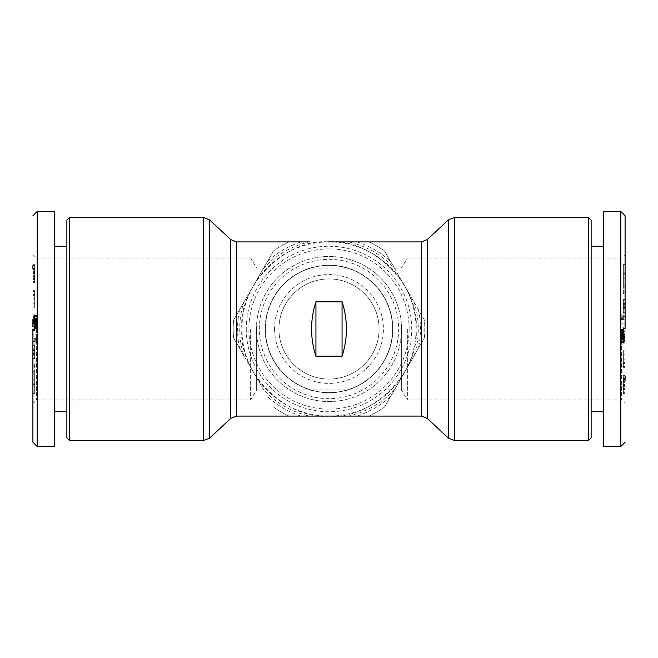 <?xml version="1.0" encoding="UTF-8"?>
<svg xmlns="http://www.w3.org/2000/svg" width="658" height="658" viewBox="0 0 658 658"><rect width="100%" height="100%" fill="white"/><g stroke="black" fill="none" stroke-linecap="round" stroke-linejoin="round"><path stroke-width="0.49" stroke-dasharray="3.29 2.47" d="M625.1 302.129L623.356 302.129L623.356 304.925L625.1 304.934L625.1 316.646L623.356 316.646L623.356 304.934L625.1 304.925L625.1 299.949L625.1 308.339L625.1 304.49L623.356 304.49L623.356 306.052L625.1 306.052L625.1 304.49M623.356 306.052L623.356 312.303L625.1 312.303L625.1 306.052M623.356 311.004L625.1 311.004L625.1 312.377L623.356 312.377L623.356 304.35L625.1 304.35L625.1 311.004M625.1 393.607L623.356 393.953L623.356 391.584L625.1 391.584L625.1 393.607L623.356 393.607M623.356 388.565L625.1 388.565L625.1 379.419L623.356 379.419L623.356 388.903L623.356 380.743L625.1 380.743L625.1 388.524M623.356 378.062L623.356 389.873L625.1 389.873L623.356 389.873L623.356 381.064L623.356 388.22L625.1 388.22L625.1 375.71L625.1 376.368L625.1 375.71L623.356 375.71L623.356 378.062L625.1 378.062M625.1 393.649L625.1 392.332L623.356 392.332L623.356 393.649M625.1 392.332L625.1 388.22M623.356 388.22L623.356 392.332M625.1 329L625.1 215.783L625.1 442.192L625.1 329L620.749 329L620.749 211.432M32.9 355.871L34.644 355.871L34.644 353.075L32.9 353.066L32.9 341.354L34.644 341.354L34.644 353.066L32.9 353.075L32.9 358.051L32.9 349.661L32.9 353.511L34.644 353.511L34.644 351.948L32.9 351.948L32.9 353.511M34.644 351.948L34.644 345.697L32.9 345.697L32.9 351.948M34.644 346.996L32.9 346.996L32.9 345.623L34.644 345.623L34.644 353.65L32.9 353.65L32.9 354.423L34.644 354.423L34.644 353.65M32.9 347.556L32.9 346.996M32.9 264.393L34.644 264.047L34.644 266.416L32.9 266.416L32.9 264.393L34.644 264.393M34.644 269.435L32.9 269.435L32.9 278.581L34.644 278.581L34.644 269.097L34.644 277.257L32.9 277.257L32.9 269.476M34.644 266.416L34.644 278.647L32.9 278.647L32.9 268.127L34.644 268.127L34.644 276.936L34.644 269.78L32.9 269.78L32.9 276.936L32.9 268.135L32.9 277.257M32.9 264.351L32.9 265.668L34.644 265.668L34.644 264.351M32.9 265.668L32.9 269.78M34.644 269.78L34.644 265.668M32.9 329L32.9 442.217L32.9 215.808L32.9 329L37.251 329L37.251 446.568M621.613 329L621.613 399.974L621.613 329M407.376 329L407.376 399.974L407.376 329M401.364 329L401.364 389.964L401.364 329M256.636 329L256.636 389.964L256.636 329M620.749 319.92L620.749 314.072L625.1 314.072L625.1 323.851L625.1 314.072L620.749 314.072L620.749 319.056L625.1 319.056L620.749 319.056L620.749 323.851L625.1 323.851L620.749 323.851L620.749 319.92L625.1 319.92M623.356 391.584L623.356 379.353L625.1 379.353L625.1 391.584M250.624 329L250.624 399.974L250.624 329M36.387 329L36.387 399.974L36.387 329M603.328 411.735L603.328 246.265M591.139 329L591.139 246.265L591.139 329M32.9 268.135L34.644 268.135L34.644 270.002L32.9 270.002M588.523 440.473L588.523 217.527M54.672 411.735L54.672 246.265M66.861 411.735L66.861 246.265L66.861 411.735M416.086 329C419.985 285.909 372.091 238.015 329 241.914C285.909 238.015 238.015 285.909 241.914 329C238.015 372.091 285.909 419.985 329 416.086C372.091 419.985 419.985 372.091 416.086 329M69.477 217.527L69.477 440.473M329.716 416.086A87.086 87.086 0 0 0 404.423 285.457A87.086 87.086 0 0 0 329.716 241.914M246.265 329A82.735 82.735 0 0 0 329 411.735A82.735 82.735 0 0 0 411.735 329A82.735 82.735 0 0 0 329 246.265A82.735 82.735 0 0 0 246.265 329M409.12 329A80.12 80.12 0 0 1 329 409.12A80.12 80.12 0 0 1 248.88 329A80.12 80.12 0 0 1 329 248.88A80.12 80.12 0 0 1 409.12 329M394.627 389.511L384.469 407.105A95.797 95.797 0 0 1 368.908 416.086L348.592 416.086A89.266 89.266 0 0 0 394.627 389.511L424.377 337.982A95.797 95.797 0 0 0 424.377 320.018L418.365 309.605A91.446 91.446 0 0 1 418.365 348.395L424.377 337.982A95.797 95.797 0 0 0 424.377 320.018L394.627 268.489A89.266 89.266 0 0 0 348.592 241.914L329 241.914M329 265.429A63.571 63.571 0 0 0 265.429 329A63.571 63.571 0 0 0 329 392.571A63.571 63.571 0 0 0 392.571 329A63.571 63.571 0 0 0 329 265.429A63.571 63.571 0 0 0 265.429 329A63.571 63.571 0 0 0 329 392.571A63.571 63.571 0 0 0 392.571 329A63.571 63.571 0 0 0 329 265.429M259.326 329A69.674 69.674 0 0 1 329 259.326A69.674 69.674 0 0 1 398.674 329A69.674 69.674 0 0 1 329 398.674A69.674 69.674 0 0 1 259.326 329M329 401.553A72.553 72.553 0 0 0 401.553 329A72.553 72.553 0 0 0 329 256.447A72.553 72.553 0 0 0 256.447 329A72.553 72.553 0 0 0 329 401.553A72.553 72.553 0 0 0 401.553 329A72.553 72.553 0 0 0 329 256.447A72.553 72.553 0 0 0 256.447 329A72.553 72.553 0 0 0 329 401.553M392.842 329A63.842 63.842 0 0 0 329 265.158A63.842 63.842 0 0 0 265.158 329A63.842 63.842 0 0 0 329 392.842A63.842 63.842 0 0 0 392.842 329M329 379.074A50.074 50.074 0 0 1 278.926 329A50.074 50.074 0 0 1 329 278.926A50.074 50.074 0 0 1 379.074 329A50.074 50.074 0 0 1 329 379.074A50.074 50.074 0 0 1 278.926 329A50.074 50.074 0 0 1 329 278.926A50.074 50.074 0 0 1 379.074 329A50.074 50.074 0 0 1 329 379.074M274.567 329A54.433 54.433 0 0 0 329 383.433A54.433 54.433 0 0 0 383.433 329A54.433 54.433 0 0 0 329 274.567A54.433 54.433 0 0 0 274.567 329M625.1 342.127L620.749 342.127L620.749 341.305L625.1 341.288L625.1 343.065L625.1 329.025L625.1 342.703L625.1 333.828L625.1 341.305L620.749 341.305L620.749 340.499L625.1 340.499L620.749 340.499L620.749 339.618L625.1 339.618M625.1 291.774L625.1 285.103L625.1 293.443L625.1 291.774L623.356 291.774L623.356 293.443L625.1 293.443M625.1 275.176L625.1 264.557L625.1 275.176L623.356 275.176L623.356 273.695L625.1 273.695M625.1 354.802L625.1 367.682L625.1 350.525L625.1 354.802L623.356 354.802L623.356 357.253L625.1 357.253M625.1 310.444L625.1 304.35M625.1 379.353L625.1 380.209M625.1 342.176L625.1 327.495L625.1 342.176L623.356 342.176L623.356 338.179L625.1 338.179M620.749 319.772L625.1 319.772M620.749 319.22L625.1 319.22M620.749 318.571L625.1 318.571M620.749 317.83L625.1 317.83M620.749 317.765L625.1 317.765M620.749 317.041L625.1 317.041M620.749 316.194L625.1 316.194M620.749 315.19L625.1 315.19M620.749 339.618L620.749 342.703L620.749 341.518L625.1 341.502L620.749 341.518L620.749 339.561L625.1 339.561M620.749 338.664L625.1 338.664M620.749 335.572L620.749 337.653L625.1 337.636L620.749 337.653L625.1 337.57L620.749 337.546L620.749 336.501L625.1 336.501L620.749 336.485L620.749 335.572L625.1 335.572M620.749 339.561L620.749 333.976L620.749 335.498L625.1 335.481L625.1 337.365L620.749 337.365L620.749 338.574L625.1 338.574L625.1 334.659L625.1 335.498L620.749 335.498L620.749 337.365M620.749 334.651L625.1 334.651M620.749 333.828L625.1 333.828M620.749 333.886L625.1 333.886M620.749 334.058L625.1 334.058M620.749 332.446L620.749 335.341L620.749 334.264L625.1 334.264L620.749 334.264L620.749 333.31L625.1 333.31L620.749 333.326L620.749 332.446L625.1 332.446M620.749 334.511L625.1 334.511L625.1 333.993L625.1 334.527L620.749 334.527M620.749 334.659L625.1 334.659M620.749 335.391L625.1 335.391M620.749 338.574L625.1 338.574L620.749 338.574L620.749 336.312L625.1 336.304L620.749 336.312L620.749 335.333L625.1 335.317L620.749 335.341L620.749 336.509L625.1 336.509M620.749 337.373L625.1 337.373M620.749 337.998L625.1 337.998M620.749 342.703L625.1 342.703M620.749 342.53L625.1 342.53M620.749 342.078L625.1 342.078M620.749 339.438L625.1 339.438M620.749 336.345L625.1 336.345M620.749 331.657L625.1 331.657M620.749 330.966L625.1 330.966M620.749 330.415L620.749 329.37L620.749 330.916L625.1 330.916L620.749 330.916L620.749 330.415L625.1 330.415M620.749 329.995L625.1 329.995M620.749 329.642L625.1 329.642M620.749 329.37L625.1 329.37L620.749 329.354M620.749 329.609L625.1 329.609M620.749 329.946L625.1 329.946M620.749 330.308L625.1 330.308M620.749 331.632L625.1 331.632M620.749 332.422L625.1 332.422M620.749 332.512L625.1 332.512L623.356 332.487L623.356 331.862L625.1 331.862M620.749 334.28L625.1 334.28M620.749 336.509L620.749 337.151L625.1 337.151M620.749 337.151L620.749 338.245L625.1 338.245M620.749 338.245L620.749 339.215L625.1 339.215M620.749 339.215L620.749 340.063L625.1 340.063M620.749 340.063L625.1 340.096M620.749 340.096L620.749 340.959L625.1 340.959M620.749 340.959L620.749 341.683L625.1 341.683M620.749 341.683L620.749 342.275L625.1 342.275M620.749 342.275L625.1 342.333M620.749 342.333L625.1 342.744M620.749 342.744L625.1 342.991M620.749 342.991L625.1 342.9M620.749 342.9L625.1 342.596M620.749 342.596L620.749 342.127M625.1 286.765L623.356 286.765L623.356 285.103L625.1 285.103M623.356 285.103L623.356 291.774M623.356 293.443L623.356 286.765M625.1 278.178L623.356 278.178L623.356 273.695M623.356 275.176L623.356 271.614L625.1 271.614M623.356 271.614L623.356 264.557L625.1 264.557M623.356 264.557L623.356 268.012L625.1 268.012M623.356 268.012L623.356 284.914L625.1 284.914M623.356 284.914L623.356 281.41L625.1 281.41M623.356 281.41L623.356 278.178M625.1 362.648L623.356 362.648L623.356 357.253M623.356 354.802L623.356 350.525L625.1 350.525M623.356 350.525L623.356 363.529L625.1 363.529L625.1 359.77L623.356 359.77L623.356 367.682L625.1 367.682M623.356 367.682L623.356 366.506L625.1 366.506M623.356 366.506L623.356 362.287L625.1 362.287M623.356 310.444L623.356 299.637L625.1 299.637M625.1 299.464L623.356 299.637M623.356 305.139L625.1 305.139M623.356 302.129L623.356 299.949L625.1 299.949M623.356 299.949L623.356 307.566L625.1 307.566M623.356 307.566L623.356 308.339L625.1 308.339M623.356 308.339L623.356 304.49M625.1 299.513L623.356 299.513L623.356 303.634L625.1 303.634L623.356 303.577L623.356 304.35M623.356 385.53L625.1 385.53M623.356 388.903L625.1 388.903M623.356 380.743L623.356 376.368L625.1 376.368M623.356 376.368L623.356 375.71L623.356 376.368M623.356 384.371L625.1 384.371M623.356 381.064L625.1 381.064M623.356 381.434L625.1 381.434M625.1 338.919L623.356 338.919L623.356 343.172L625.1 343.172M623.356 343.172L623.356 342.176M623.356 338.179L623.356 338.812L625.1 338.812M623.356 338.812L623.356 331.583L625.1 331.583M623.356 331.583L623.356 327.495L625.1 327.495M623.356 327.495L623.356 328.49L625.1 328.49M623.356 328.49L623.356 332.487M623.356 331.862L623.356 338.919M620.749 446.568L620.749 329M623.356 269.879L623.356 274.863L623.356 269.879L625.1 269.879L625.1 274.863L625.1 272.165L623.356 272.165M625.1 359.77L625.1 363.553L623.356 363.553L623.356 359.77M603.328 446.568L603.328 424.681M620.749 336.394L625.1 336.394M620.749 334.116L625.1 334.116M620.749 333.976L625.1 333.976L620.749 333.993M620.749 334.19L625.1 334.19M620.749 335.333L625.1 335.333M620.749 337.118L625.1 337.118M620.749 337.924L625.1 337.924M620.749 338.089L625.1 338.089M620.749 338.451L625.1 338.451M620.749 338.393L625.1 338.574M620.749 337.957L625.1 337.957L625.1 338.393M625.1 337.365L625.1 337.957M623.356 274.863L625.1 274.863M625.1 272.165L625.1 269.879M623.356 363.01L625.1 363.01M32.9 338.08L37.251 338.08L37.251 334.149L32.9 334.149L32.9 343.928L32.9 334.149L37.251 334.149L37.251 338.944L32.9 338.944L37.251 338.944L37.251 343.928L32.9 343.928L37.251 343.928L37.251 342.81L32.9 342.81M32.9 315.873L37.251 315.873L37.251 316.695L32.9 316.712L32.9 314.935L32.9 328.975L32.9 315.297L32.9 324.172L32.9 316.695L37.251 316.695L37.251 317.501L32.9 317.501L37.251 317.501L37.251 318.382L32.9 318.382M32.9 366.226L32.9 372.897L32.9 364.557L32.9 366.226L34.644 366.226L34.644 364.557L32.9 364.557M32.9 382.824L32.9 393.443L32.9 382.824L34.644 382.824L34.644 384.305L32.9 384.305M32.9 303.198L32.9 290.318L32.9 307.475L32.9 303.198L34.644 303.198L34.644 300.747L32.9 300.747M32.9 358.363L34.644 358.363L34.644 351.709L32.9 351.709L32.9 358.643L32.9 354.423M32.9 282.29L32.9 281.632L34.644 281.632L34.644 282.29L32.9 282.29M32.9 314.828L34.644 314.828L34.644 319.821L34.644 319.188L32.9 319.188L32.9 319.821L32.9 314.828L32.9 330.505L32.9 326.417L34.644 326.417L34.644 330.505L32.9 330.505M591.139 437.858L591.139 220.142M37.251 338.08L32.9 338.228M37.251 338.228L37.251 338.78L32.9 338.78M37.251 338.78L37.251 339.429L32.9 339.429M37.251 339.429L37.251 340.17L32.9 340.17M37.251 340.17L32.9 340.235M37.251 340.235L37.251 340.959L32.9 340.959M37.251 340.959L37.251 341.806L32.9 341.806M37.251 341.806L37.251 342.81M37.251 318.382L37.251 315.297L37.251 316.482L32.9 316.498L37.251 316.482L37.251 318.439L32.9 318.439M37.251 319.336L32.9 319.336M37.251 322.428L37.251 320.347L32.9 320.364L37.251 320.347L32.9 320.43L37.251 320.454L37.251 321.499L32.9 321.499L37.251 321.515L37.251 322.428L32.9 322.428M37.251 318.439L37.251 324.024L37.251 322.502L32.9 322.519L32.9 320.635L37.251 320.635L37.251 319.426L32.9 319.426L32.9 323.341L32.9 322.502L37.251 322.502L37.251 320.635M37.251 323.349L32.9 323.349M37.251 324.172L32.9 324.172M37.251 324.114L32.9 324.114M37.251 323.942L32.9 323.942M37.251 325.554L37.251 322.659L37.251 323.736L32.9 323.736L37.251 323.736L37.251 324.69L32.9 324.69L37.251 324.674L37.251 325.554L32.9 325.554M37.251 323.489L32.9 323.489L32.9 324.007L32.9 323.473L37.251 323.473M37.251 323.341L32.9 323.341M37.251 322.609L32.9 322.609M37.251 319.426L32.9 319.426L37.251 319.426L37.251 321.688L32.9 321.696L37.251 321.688L37.251 322.667L32.9 322.683L37.251 322.659L37.251 321.491L32.9 321.491M37.251 320.627L32.9 320.627M37.251 320.002L32.9 320.002M37.251 315.297L32.9 315.297M37.251 315.47L32.9 315.47M37.251 315.922L32.9 315.922M37.251 318.562L32.9 318.562M37.251 321.655L32.9 321.655M37.251 326.343L32.9 326.343M37.251 327.034L32.9 327.034M37.251 327.585L37.251 328.63L37.251 327.084L32.9 327.084L37.251 327.084L37.251 327.585L32.9 327.585M37.251 328.005L32.9 328.005M37.251 328.358L32.9 328.358M37.251 328.63L32.9 328.63L37.251 328.646M37.251 328.391L32.9 328.391M37.251 328.054L32.9 328.054M37.251 327.692L32.9 327.692M37.251 326.368L32.9 326.368M37.251 325.578L32.9 325.578M37.251 325.488L32.9 325.488L34.644 325.513L34.644 326.138L32.9 326.138M37.251 323.72L32.9 323.72M37.251 321.491L37.251 320.849L32.9 320.849M37.251 320.849L37.251 319.755L32.9 319.755M37.251 319.755L37.251 318.785L32.9 318.785M37.251 318.785L37.251 317.937L32.9 317.937M37.251 317.937L32.9 317.904M37.251 317.904L37.251 317.041L32.9 317.041M37.251 317.041L37.251 316.317L32.9 316.317M37.251 316.317L37.251 315.725L32.9 315.725M37.251 315.725L32.9 315.667M37.251 315.667L32.9 315.256M37.251 315.256L32.9 315.009M37.251 315.009L32.9 315.1M37.251 315.1L32.9 315.404M37.251 315.404L37.251 315.873M32.9 371.235L34.644 371.235L34.644 372.897L32.9 372.897M34.644 372.897L34.644 366.226M34.644 364.557L34.644 371.235M32.9 379.822L34.644 379.822L34.644 384.305M34.644 382.824L34.644 386.386L32.9 386.386M34.644 386.386L34.644 393.443L32.9 393.443M34.644 393.443L34.644 389.988L32.9 389.988M34.644 389.988L34.644 373.086L32.9 373.086M34.644 373.086L34.644 376.59L32.9 376.59M34.644 376.59L34.644 379.822M32.9 295.352L34.644 295.352L34.644 300.747M34.644 303.198L34.644 307.475L32.9 307.475M34.644 307.475L34.644 294.471L32.9 294.471L32.9 298.23L34.644 298.23L34.644 290.318L32.9 290.318M34.644 290.318L34.644 291.494L32.9 291.494M34.644 291.494L34.644 295.713L32.9 295.713M32.9 358.536L34.644 358.363M34.644 352.861L32.9 352.861M34.644 351.709L34.644 347.556M34.644 355.871L34.644 358.051L32.9 358.051M34.644 358.051L34.644 350.434L32.9 350.434M34.644 350.434L34.644 349.661L32.9 349.661M34.644 349.661L34.644 353.511M32.9 358.487L34.644 358.487L34.644 354.366L32.9 354.366L34.644 354.423M34.644 272.47L32.9 272.47M34.644 269.097L32.9 269.097M34.644 277.257L34.644 282.29L34.644 279.938L32.9 279.938M34.644 279.938L34.644 270.002M34.644 273.629L32.9 273.629M34.644 276.936L32.9 276.936M34.644 276.566L32.9 276.566M32.9 319.081L34.644 319.081L34.644 314.828M34.644 315.824L32.9 315.824M34.644 319.821L32.9 319.821M34.644 319.188L34.644 326.417M34.644 330.505L34.644 329.51L32.9 329.51M34.644 329.51L34.644 325.513M34.644 326.138L34.644 319.081M37.251 211.432L37.251 329M34.644 388.121L34.644 383.137L34.644 388.121L32.9 388.121L32.9 383.137L32.9 385.835L34.644 385.835M32.9 298.23L32.9 294.447L34.644 294.447L34.644 298.23M54.672 211.432L54.672 233.319M37.251 321.606L32.9 321.606M37.251 323.884L32.9 323.884M37.251 324.024L32.9 324.024L37.251 324.007M37.251 323.81L32.9 323.81M37.251 322.667L32.9 322.667M37.251 320.882L32.9 320.882M37.251 320.076L32.9 320.076M37.251 319.911L32.9 319.911M37.251 319.549L32.9 319.549M37.251 319.607L32.9 319.426M37.251 320.043L32.9 320.043L32.9 319.607M32.9 320.635L32.9 320.043M34.644 383.137L32.9 383.137M32.9 385.835L32.9 388.121M34.644 294.99L32.9 294.99M66.861 220.142L66.861 437.858M328.284 241.914A87.086 87.086 0 0 0 253.577 372.543A87.086 87.086 0 0 0 328.284 416.086M263.373 268.489L273.531 250.895A95.797 95.797 0 0 1 289.092 241.914L309.408 241.914A89.266 89.266 0 0 0 263.373 268.489L243.781 302.425A89.266 89.266 0 0 0 243.781 355.575L263.373 389.511A89.266 89.266 0 0 0 309.408 416.086L368.908 416.086A95.797 95.797 0 0 0 384.469 407.105L418.365 348.395M414.219 355.575A89.266 89.266 0 0 0 414.219 302.425M243.781 302.425L233.623 320.018A95.797 95.797 0 0 0 233.623 337.982L243.781 355.575M263.373 389.511L233.623 337.982A95.797 95.797 0 0 1 233.623 320.018L273.531 250.895A95.797 95.797 0 0 1 289.092 241.914L348.592 241.914M394.627 268.489L384.469 250.895A95.797 95.797 0 0 0 368.908 241.914A95.797 95.797 0 0 1 384.469 250.895L418.365 309.605M273.531 407.105A95.797 95.797 0 0 0 289.092 416.086A95.797 95.797 0 0 1 273.531 407.105M390.482 396.692A91.446 91.446 0 0 1 356.883 416.086M301.117 416.086A91.446 91.446 0 0 1 267.518 396.692M239.635 348.395A91.446 91.446 0 0 1 239.635 309.605M267.518 261.308A91.446 91.446 0 0 1 301.117 241.914M356.883 241.914A91.446 91.446 0 0 1 390.482 261.308M454.357 440.473L454.357 217.527M448.411 438.129L448.411 219.871M209.589 219.871L209.589 438.129M203.643 217.527L203.643 440.473M623.356 381.245L625.1 381.245M623.356 378.572L625.1 378.572M427.305 418.43L427.305 239.57M421.367 416.086L421.367 241.914M236.633 416.086L236.633 241.914M230.695 418.43L230.695 239.57M623.356 306.291L625.1 306.291M623.356 389.569L625.1 389.569M623.356 386.641L625.1 386.641M623.356 385.103L625.1 385.103M623.356 382.717L625.1 382.717M623.356 387.998L625.1 387.998M623.356 384.749L625.1 384.749M34.644 268.431L32.9 268.431M34.644 271.359L32.9 271.359M34.644 276.755L32.9 276.755M34.644 272.897L32.9 272.897M34.644 279.428L32.9 279.428M34.644 275.283L32.9 275.283M34.644 273.251L32.9 273.251M32.9 403.461L36.387 399.974L250.624 399.974L256.636 389.964L401.364 389.964L407.376 399.974L621.613 399.974L625.1 403.461M32.9 254.539L36.387 258.026L250.624 258.026L256.636 268.036L401.364 268.036L407.376 258.026L621.613 258.026L625.1 254.539M625.1 299.357L623.356 299.357M625.1 303.577L623.356 303.577M623.356 375.455L625.1 375.455M32.9 358.643L34.644 358.643M34.644 282.545L32.9 282.545"/><path stroke-width="0.99" d="M620.749 211.432L620.749 446.568L603.328 446.568L603.328 211.432L620.749 211.432L625.1 215.783M625.1 329L625.1 215.783L625.1 329M37.251 446.568L37.251 211.432L54.672 211.432L54.672 446.568L37.251 446.568L32.9 442.217M32.9 329L32.9 442.217L32.9 329M591.139 220.142L591.139 437.858L588.523 440.473L588.523 217.527L591.139 220.142M54.672 446.568L54.672 411.735L66.861 411.735M54.672 233.319L54.672 246.265L66.861 246.265M69.477 217.527L69.477 440.473L66.861 437.858L66.861 220.142L69.477 217.527L203.643 217.527L203.643 440.473L209.589 438.129L209.589 219.871L203.643 217.527M311.579 329C311.596 319.706 313.043 310.642 315.939 301.808L342.061 301.808C344.957 310.642 346.404 319.706 346.421 329C346.404 338.294 344.957 347.358 342.061 356.192L315.939 356.192C313.043 347.358 311.596 338.294 311.579 329M329.716 241.914A87.086 87.086 0 0 0 329 241.914A87.086 87.086 0 0 0 328.284 241.914M328.284 416.086A87.086 87.086 0 0 0 329 416.086A87.086 87.086 0 0 0 329.716 416.086M625.1 376.368L625.1 379.353M625.1 380.209L625.1 380.743M603.328 424.681L603.328 411.735L591.139 411.735M591.139 246.265L603.328 246.265L603.328 211.432M32.9 353.65L32.9 351.676M32.9 268.431L32.9 265.668M32.9 326.417L32.9 319.188M342.061 356.192L342.061 301.808M315.939 356.192L315.939 301.808M236.633 241.914L236.633 416.086L230.695 418.43L230.695 239.57L236.633 241.914L309.408 241.914M309.408 416.086L348.592 416.086M588.523 217.527L454.357 217.527L454.357 440.473L448.411 438.129L448.411 219.871L427.305 239.57L427.305 418.43L448.411 438.129M329 241.914L421.367 241.914L421.367 416.086L427.305 418.43M230.695 239.57L209.589 219.871M620.749 446.568L625.1 442.217M37.251 211.432L32.9 215.783M454.357 440.473L588.523 440.473M454.357 217.527L448.411 219.871M421.367 241.914L427.305 239.57M236.633 416.086L421.367 416.086M69.477 440.473L203.643 440.473M230.695 418.43L209.589 438.129"/></g></svg>
